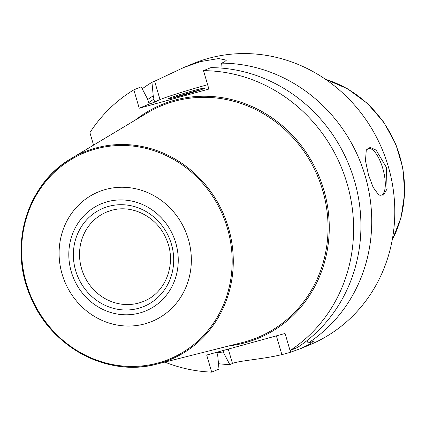 <?xml version="1.0" encoding="UTF-8"?>
<svg xmlns="http://www.w3.org/2000/svg" width="426" height="426" viewBox="0 0 426 426"><rect width="100%" height="100%" fill="white"/><g stroke="black" fill="none" stroke-linecap="round" stroke-linejoin="round"><path stroke-width="0.64" d="M139.227 108.231L149.361 104.024L147.22 98.315L141.16 86.808L133.849 89.849L139.227 108.231L208.894 89.061L203.516 70.673A152.22 142.114 -112.6 0 1 346.402 181.306A152.22 142.114 -112.6 0 1 290.063 350.555L285.069 333.473L206.695 355.039L211.69 372.127A152.22 142.114 -112.6 0 1 164.809 362.105M133.849 89.849A152.22 142.114 -112.6 0 0 89.907 132.635L93.56 145.128M149.361 104.024L156.624 101.399M156.576 101.42L154.521 101.878L153.222 95.829L151.965 82.319A152.22 142.114 -112.6 0 0 142.215 88.81M207.616 84.699A38.659 1.619 -16.3 0 0 160.016 99.593L154.521 101.878M169.575 98.097A19.09 0.799 163.7 0 1 190.246 91.531A19.09 0.799 163.7 0 1 205.087 88.044A19.09 0.799 163.7 0 1 203.974 88.629A19.09 0.799 163.7 0 1 184.053 94.977A19.09 0.799 163.7 0 1 168.478 98.747A19.09 0.799 163.7 0 1 169.575 98.097M290.063 350.555L297.375 347.52A152.22 142.114 -112.6 0 0 353.718 178.265A152.22 142.114 -112.6 0 0 210.827 67.638L203.516 70.673M160.016 99.593L154.638 81.212L183.728 67.516L200.87 61.52L218.724 58.548L226.398 60.157L224.305 62.036L221.632 63.149L222.095 68.144M216.775 352.265L216.786 352.291A139.648 130.372 -112.6 0 0 223.709 352.962L223 350.55M154.638 81.212L151.965 82.319M153.222 95.829A139.648 130.372 -112.6 0 0 147.609 99.636M218.495 363.697A152.22 142.114 -112.6 0 0 229.806 364.603L223.709 352.962M306.933 340.662L308.179 343.031A152.22 142.114 -112.6 0 0 364.518 173.776A152.22 142.114 -112.6 0 0 221.632 63.149M276.383 335.858L281.868 354.597C263.614 359.139 238.326 360.726 232.479 363.49L229.806 364.603M211.69 372.127L219.001 369.086L217.713 355.454L216.786 352.291M183.728 67.516L192.754 63.767A152.22 142.114 67.4 0 1 208.463 58.367A152.22 142.114 -112.6 0 1 385.578 158.131A152.22 142.114 -112.6 0 1 309.548 344.916L301.214 348.383L310.357 343.857L313.334 341.359L308.179 343.031M281.868 354.597A152.22 142.114 -112.6 0 0 286.24 353.473A152.22 142.114 -112.6 0 0 290.575 352.201L301.214 348.383M368.474 174.836L365.481 160.682L366.28 150.016L370.205 147.359L376.137 150.149L386.387 167.397L387.064 188.942L383.491 195.076L378.767 195.033L373.101 187.254L368.474 174.836M366.035 150.591A24.165 8.6 74.6 0 1 368.41 148.541A24.165 8.6 74.6 0 1 382.814 168.515A24.165 8.6 -105.4 0 1 381.233 195.129A24.165 8.6 -105.4 0 1 378.213 194.618M107.267 201.748A57.989 54.139 -112.6 0 0 71.28 271.74A57.989 54.139 -112.6 0 0 139.787 312.972A57.989 54.139 67.4 0 0 175.778 242.98A57.989 54.139 67.4 0 0 107.267 201.748M105.573 189.458A70.072 65.418 -112.6 0 0 62.089 274.03A70.072 65.418 -112.6 0 0 144.872 323.851A70.072 65.418 67.4 0 0 188.361 239.279A70.072 65.418 67.4 0 0 105.573 189.458M172.929 97.948A18.121 0.756 163.7 0 1 200.907 89.769M229.113 345.88A126.421 118.023 -112.6 0 0 245.419 342.685A126.421 118.023 -112.6 0 0 323.877 190.102A126.421 118.023 -112.6 0 0 174.516 100.216A126.421 118.023 -112.6 0 0 135.314 120.084M148.615 102.757A136.517 127.449 67.4 0 1 154.132 98.954M228.272 349.102L232.479 363.49M392.234 239.881A110.084 102.767 -112.6 0 0 325.523 79.3M143.663 301.32A48.324 45.113 67.4 0 1 138.679 303.035A48.324 45.113 -112.6 0 1 82.452 271.367A48.324 45.113 -112.6 0 1 106.591 212.068L111.5 210.38C132.369 204.091 157.471 217.079 166.337 239.14C177.109 262.948 166.007 292.811 143.663 301.32M111.431 210.396A48.324 45.113 -112.6 0 0 106.591 212.068M108.619 206.381A53.159 49.629 -112.6 0 0 75.631 270.542A53.159 49.629 -112.6 0 0 138.434 308.333A53.159 49.629 -112.6 0 0 171.422 244.178A53.159 49.629 -112.6 0 0 108.619 206.381M95.632 148.983A111.548 104.141 67.4 0 1 227.42 228.293A111.548 104.141 67.4 0 1 158.19 362.925A111.548 104.141 -112.6 0 1 26.401 283.615A111.548 104.141 -112.6 0 1 95.632 148.983M95.69 148.046A112.395 104.934 -112.6 0 0 71.264 158.499A112.395 104.934 -112.6 0 0 30.31 296.086A112.395 104.934 -112.6 0 0 156.699 364.15A112.395 104.934 -112.6 0 0 158.728 363.612A112.395 104.934 67.4 0 0 228.485 227.958A112.395 104.934 67.4 0 0 95.69 148.046M174.484 101.271A125.457 117.123 67.4 0 1 322.706 190.47A125.457 117.123 67.4 0 1 244.849 341.881A125.457 117.123 -112.6 0 1 242.575 342.483L156.699 364.15C108.241 377.479 51.716 347.738 31.13 298.136C7.982 247.943 26.305 184.091 71.264 158.499L147.22 112.938A125.457 117.123 -112.6 0 1 174.484 101.271M290.09 350.545L290.575 352.201M325.262 79.124L347.579 88.816L367.436 103.443L383.799 122.246L395.839 144.238L402.927 168.286L404.7 193.154L401.058 217.542L392.176 240.195"/></g></svg>
